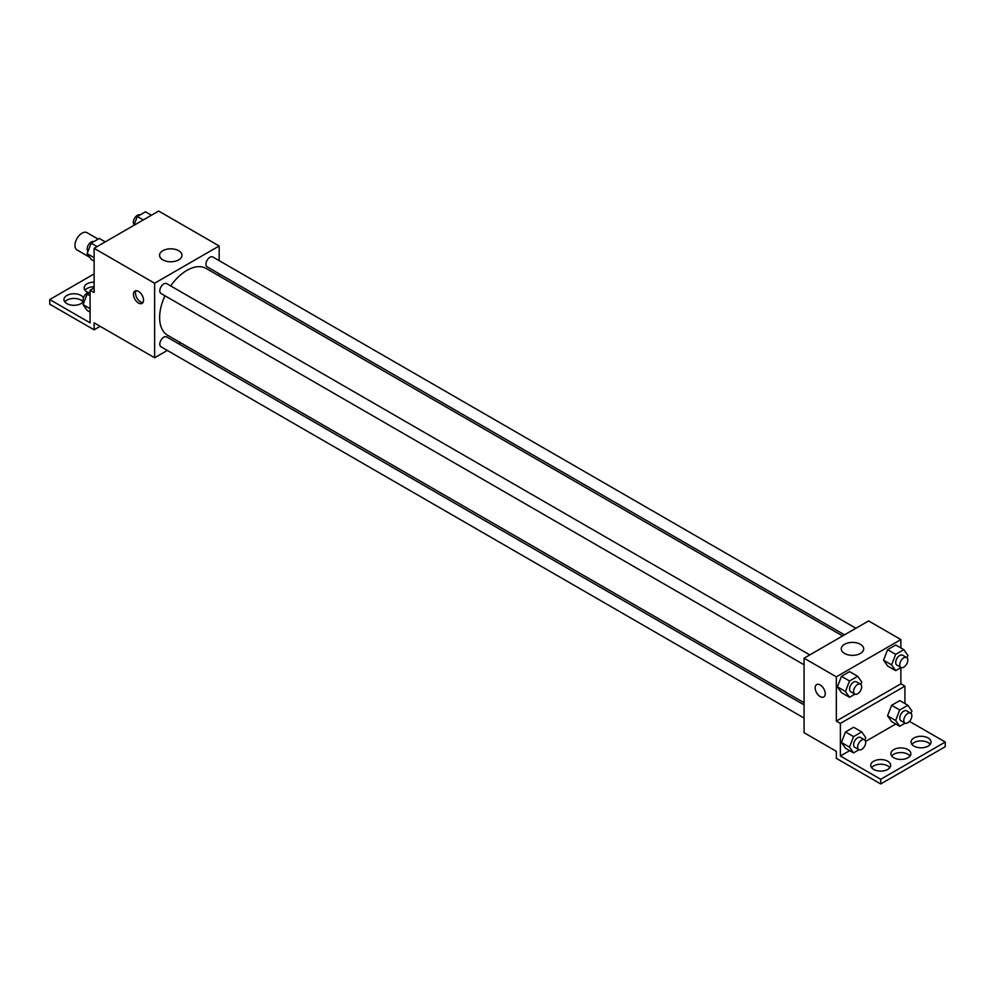 <?xml version="1.0" encoding="UTF-8"?>
<svg xmlns="http://www.w3.org/2000/svg" width="995" height="995" viewBox="0 0 995 995"><rect width="100%" height="100%" fill="white"/><g stroke="black" fill="none" stroke-linecap="round" stroke-linejoin="round"><path stroke-width="1.49" d="M98.169 239.123L87.013 232.681A9.987 5.759 120 0 0 79.314 235.355A9.987 5.759 120 0 0 74.961 245.404A9.987 5.759 120 0 0 77.025 249.969L89.6 257.232M167.322 350.439L154.623 357.765L94.127 322.84L94.127 329.818L49.75 304.209L49.75 299.545L90.085 322.84L90.085 290.229L94.127 292.555L94.127 248.315L158.665 211.052L219.174 245.976L219.174 260.628M138.492 303.04A7.127 4.117 60 0 1 133.84 296.759A7.127 4.117 60 0 1 134.922 291.037A7.127 4.117 60 0 1 142.061 295.154A7.127 4.117 60 0 1 142.061 303.388A7.127 4.117 60 0 1 138.492 303.04M154.623 357.765L154.623 283.239L94.127 248.315M809.768 654.897L166.675 283.612A5.709 3.296 120 0 0 162.284 285.142A5.709 3.296 120 0 0 159.797 290.876A5.709 3.296 120 0 0 160.979 293.488L804.072 664.784M804.072 704.895L166.675 336.895A5.709 3.296 120 0 0 162.284 338.424A5.709 3.296 120 0 0 159.797 344.171A5.709 3.296 120 0 0 160.979 346.782L804.072 718.067M180.605 342.765L178.727 343.86M219.174 273.812L219.174 275.976M154.623 283.239L219.174 245.976M855.924 628.255L212.818 256.971A5.709 3.296 120 0 0 208.428 258.501A5.709 3.296 120 0 0 205.94 264.235A5.709 3.296 120 0 0 207.122 266.847L844.506 634.847M842.628 635.929L206.176 268.476A38.569 22.263 120 0 0 170.68 285.926M164.971 295.801A38.569 22.263 120 0 0 159.635 317.616A38.569 22.263 120 0 0 167.62 335.265L804.072 702.719M178.69 250.715A11.219 6.48 180 0 1 181.985 255.292A11.219 6.48 180 0 1 170.767 261.772A11.219 6.48 180 0 1 159.548 255.292A11.219 6.48 180 0 1 166.476 249.31A11.219 6.48 180 0 1 178.69 250.715M136.091 290.714A7.127 4.117 -120 0 0 140.531 301.858A7.127 4.117 -120 0 0 142.932 302.542M94.127 329.818L100.172 326.323M90.085 290.229L94.127 287.903M49.75 299.545L94.127 273.923M64.824 301.871A9.987 5.759 180 0 1 81.018 300.129A9.987 5.759 180 0 1 83.082 301.871M84.985 290.229A9.987 5.759 180 0 1 94.127 286.796M83.406 301.398A9.987 5.759 180 0 1 72.324 305.229A9.987 5.759 180 0 1 63.966 299.545A9.987 5.759 180 0 1 70.135 294.221A9.987 5.759 180 0 1 81.018 295.465A9.987 5.759 180 0 1 83.493 297.841M88.132 292.518A9.987 5.759 180 0 1 84.14 287.903A9.987 5.759 180 0 1 94.127 282.132M900.873 667.645L900.873 683.814L836.335 721.076L840.377 723.402L840.377 756.001L880.712 779.296L880.712 783.948L836.335 758.339L836.335 751.349L804.072 732.718L804.072 658.192L868.61 620.93L900.873 639.561L900.873 647.944M816.646 684.622A7.127 4.117 -120 0 0 815.552 690.331A7.127 4.117 -120 0 0 820.203 696.612A7.127 4.117 60 0 1 815.539 690.331A7.127 4.117 60 0 1 816.634 684.622A7.127 4.117 60 0 1 823.773 688.739A7.127 4.117 60 0 1 823.773 696.973A7.127 4.117 60 0 1 820.203 696.624A7.127 4.117 -120 0 0 823.773 696.973M836.335 721.076L836.335 676.824L804.072 658.192M883.535 660.195L887.602 665.991L883.535 660.195L887.602 649.698L883.535 660.195L891.595 664.859L895.674 654.349L903.821 649.648L907.9 655.444L906.992 657.794M895.761 644.984L887.602 649.698L895.761 644.984L903.821 649.648M837.38 686.836L841.459 692.632L837.38 686.836L841.459 676.339L837.38 686.836L845.451 691.5L849.531 680.99L857.678 676.289L861.757 682.085L860.837 684.436M849.606 671.625L841.459 676.339L849.606 671.625L857.678 676.289M836.335 676.824L900.873 639.561M860.401 644.3A11.219 6.48 180 0 1 863.685 648.877A11.219 6.48 180 0 1 852.479 655.357A11.219 6.48 180 0 1 841.26 648.877A11.219 6.48 180 0 1 848.175 642.894A11.219 6.48 180 0 1 860.401 644.3M900.873 683.814L904.915 686.14L904.915 703.552M909.48 721.375L945.25 742.034L945.25 746.685L880.712 783.948M945.25 742.034L880.712 779.296M891.744 756.001A9.987 5.759 180 0 1 907.937 754.26A9.987 5.759 180 0 1 910.015 756.001M911.918 744.36A9.987 5.759 180 0 1 921.047 740.927A9.987 5.759 180 0 1 930.176 744.36M871.583 767.655A9.987 5.759 180 0 1 880.712 764.222A9.987 5.759 180 0 1 889.841 767.655M904.915 686.14L840.377 723.402M841.422 742.457L845.489 748.252L841.422 742.457L845.489 731.947L841.422 742.457L849.481 747.108L853.561 736.611L861.707 731.897L865.787 737.705L864.879 740.056M853.648 727.245L845.489 731.947L853.648 727.245L861.707 731.897M887.565 715.815L891.644 721.611L887.565 715.815L891.644 705.306L887.565 715.815L895.637 720.467L899.704 709.97L907.863 705.256L911.93 711.052L911.022 713.415M899.791 700.604L891.644 705.306L899.791 700.604L907.863 705.256M895.798 724.012L865.6 741.437M849.643 750.653L840.377 756.001M907.937 749.608A9.987 5.759 180 0 1 910.86 753.675A9.987 5.759 180 0 1 900.873 759.446A9.987 5.759 180 0 1 890.898 753.675A9.987 5.759 180 0 1 897.055 748.352A9.987 5.759 180 0 1 907.937 749.608M913.982 746.113A9.987 5.759 180 0 1 911.059 742.034A9.987 5.759 180 0 1 921.047 736.275A9.987 5.759 180 0 1 931.034 742.034A9.987 5.759 180 0 1 924.865 747.357A9.987 5.759 180 0 1 913.982 746.113M873.647 769.396A9.987 5.759 180 0 1 870.725 765.317A9.987 5.759 180 0 1 880.712 759.558A9.987 5.759 180 0 1 890.687 765.317A9.987 5.759 180 0 1 884.53 770.652A9.987 5.759 180 0 1 873.647 769.396M854.966 694.149L849.531 697.296L845.451 691.5M860.488 684.174L856.459 681.849A5.709 3.296 120 0 0 852.056 683.378A5.709 3.296 120 0 0 849.568 689.125A5.709 3.296 120 0 0 850.75 691.736L854.78 694.062A5.709 3.296 120 0 0 860.488 690.766A5.709 3.296 120 0 0 860.488 684.174A5.709 3.296 120 0 0 856.098 685.704A5.709 3.296 120 0 0 853.598 691.45A5.709 3.296 120 0 0 854.78 694.062M849.531 697.296L841.459 692.632M849.531 680.99L841.459 676.339M901.109 667.508L895.674 670.655L891.595 664.859M906.632 657.533L902.602 655.207A5.709 3.296 120 0 0 898.211 656.737A5.709 3.296 120 0 0 895.711 662.483A5.709 3.296 120 0 0 896.893 665.095L900.935 667.421A5.709 3.296 120 0 0 906.632 664.125A5.709 3.296 120 0 0 906.632 657.533A5.709 3.296 120 0 0 902.241 659.063A5.709 3.296 120 0 0 899.754 664.809A5.709 3.296 120 0 0 900.935 667.421M895.674 670.655L887.602 665.991M895.674 654.349L887.602 649.698M858.996 749.77L853.561 752.904L849.481 747.108M864.518 739.795L860.488 737.469A5.709 3.296 120 0 0 856.098 738.999A5.709 3.296 120 0 0 853.598 744.733A5.709 3.296 120 0 0 854.78 747.344L858.822 749.67A5.709 3.296 120 0 0 864.518 746.387A5.709 3.296 120 0 0 864.518 739.795A5.709 3.296 120 0 0 860.128 741.325A5.709 3.296 120 0 0 857.64 747.058A5.709 3.296 120 0 0 858.822 749.67M853.561 752.904L845.489 748.252M853.561 736.611L845.489 731.947M905.151 723.129L899.704 726.263L895.637 720.467M910.674 713.154L906.632 710.828A5.709 3.296 120 0 0 902.241 712.345A5.709 3.296 120 0 0 899.754 718.091A5.709 3.296 120 0 0 900.935 720.703L904.965 723.029A5.709 3.296 120 0 0 910.674 719.733A5.709 3.296 120 0 0 910.674 713.154A5.709 3.296 120 0 0 906.271 714.684A5.709 3.296 120 0 0 903.783 720.417A5.709 3.296 120 0 0 904.965 723.029M899.704 726.263L891.644 721.611M899.704 709.97L891.644 705.306M94.127 261.163L91.179 259.471L87.1 253.663L91.179 243.166L99.326 238.452L105.259 241.884M94.127 257.717L87.1 253.663M97.1 246.586L91.179 243.166M93.891 241.598A5.709 3.296 120 0 0 89.562 243.34A5.709 3.296 120 0 0 87.187 248.961A5.709 3.296 120 0 0 88.008 251.312M133.902 225.343L137.322 216.524L145.469 211.811L151.402 215.243M143.255 219.945L137.322 216.524M140.034 214.957A5.709 3.296 120 0 0 135.706 216.699A5.709 3.296 120 0 0 133.33 222.32A5.709 3.296 120 0 0 134.163 224.671M90.085 312.119L87.137 310.428L83.07 304.619L87.137 294.122L90.085 292.418M90.085 308.674L83.07 304.619M90.085 295.826L87.137 294.122M89.848 292.555A5.709 3.296 120 0 0 85.52 294.296A5.709 3.296 120 0 0 83.145 299.918A5.709 3.296 120 0 0 83.978 302.269"/></g></svg>
